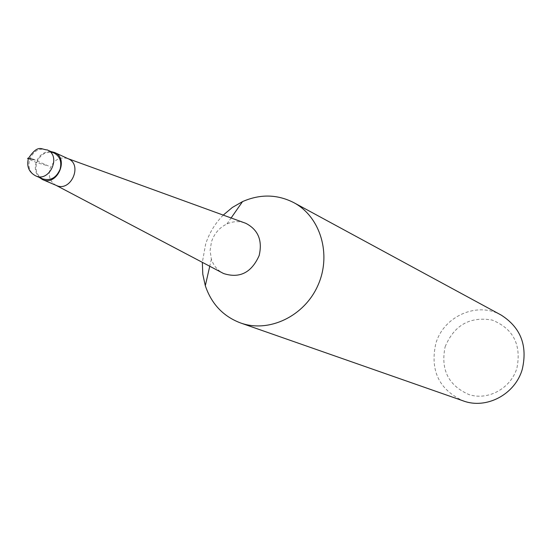 <?xml version="1.0" encoding="UTF-8"?>
<svg xmlns="http://www.w3.org/2000/svg" width="552" height="552" viewBox="0 0 552 552"><rect width="100%" height="100%" fill="white"/><g stroke="black" fill="none" stroke-linecap="round" stroke-linejoin="round"><path stroke-width="0.41" stroke-dasharray="2.76 2.07" d="M244.225 222.739C238.485 220.979 232.73 221.373 226.962 223.933C219.448 227.576 214.286 233.53 211.478 241.783L210.077 250.567L211.368 259.164C213.583 265.767 217.654 270.556 223.581 273.53M223.243 215.107C215.087 223.353 209.208 233.054 205.606 244.219L202.336 262.345M501.147 315.061C477.19 301.24 443.484 316.255 435.79 343.648C429.925 370.537 439.047 389.608 463.156 400.856M445.14 346.739C454.234 325.121 469.938 316.234 492.246 320.077C513.291 328.716 521.516 344.724 516.927 368.101C510.869 388.304 488.334 400.724 469.207 394.659C448.445 385.662 440.42 369.681 445.14 346.739M56.062 185.327L55.959 185.272C50.087 181.787 48.1 176.233 50.004 168.608C53.827 159.832 59.754 156.485 67.786 158.569L67.896 158.61M50.715 151.496C43.843 151.565 38.978 155.229 36.121 162.495C34.445 168.463 35.487 173.431 39.247 177.399M42.814 178.917C36.874 175.667 34.838 170.244 36.701 162.654C40.537 153.967 46.382 150.786 54.241 153.111M35.742 175.902C29.773 172.631 27.731 167.173 29.615 159.535L36.701 162.654L48.369 165.945L34.21 159.68M29.615 159.535C33.479 150.779 39.358 147.57 47.251 149.909M226.962 223.933L231.122 217.971M211.368 259.164L209.753 266.25"/><path stroke-width="0.83" d="M56.062 185.327L223.581 273.53C239.644 278.684 251.505 272.702 259.157 255.569C262.642 240.499 258.191 229.749 245.812 223.312L244.225 222.739M202.336 262.345L202.798 274.247L205.309 285.715C211.485 303.966 223.222 316.379 240.527 322.948C268.962 333.187 304.462 316.241 317.973 285.287C331.8 254.479 320.491 216.805 293.788 202.632C277.29 194.242 260.206 193.897 242.542 201.597L232.364 207.448L223.243 215.107M240.548 322.954L463.176 400.862C486.271 409.618 515.126 394.445 522.247 369.371C527.767 345.655 520.736 327.55 501.147 315.061L293.802 202.639M67.786 158.569L68.206 158.748C83.028 164.751 70.787 192.406 56.38 185.465L55.959 185.272M39.247 177.399L42.538 179.572C57.104 186.59 69.524 158.534 54.538 152.469L50.715 151.496M60.099 169.25C56.338 177.82 50.577 181.042 42.814 178.917L35.749 175.902C49.687 182.636 61.617 155.705 47.251 149.909L54.234 153.111C59.982 156.409 61.934 161.791 60.099 169.25M47.251 149.909C41.331 149.792 38.357 143.582 28.462 158.307L34.21 159.68C28.552 158.127 26.565 157.858 28.269 158.886L27.6 158.348L28.462 158.307C26.42 166.359 28.849 172.224 35.749 175.902M231.122 217.971L242.542 201.597M209.753 266.25L205.309 285.715M67.896 158.61L245.806 223.312M42.545 179.572L56.38 185.465M54.538 152.469L68.206 158.748"/></g></svg>

